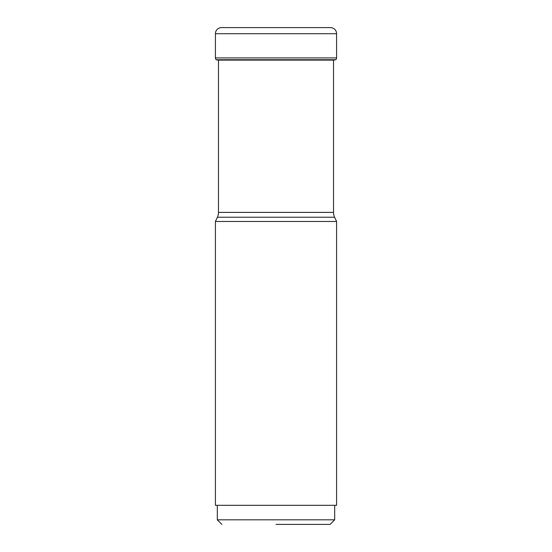 <?xml version="1.0" encoding="UTF-8"?>
<svg xmlns="http://www.w3.org/2000/svg" width="552" height="552" viewBox="0 0 552 552"><rect width="100%" height="100%" fill="white"/><g stroke="black" fill="none" stroke-linecap="round" stroke-linejoin="round"><path stroke-width="0.83" d="M330.482 27.6L221.518 27.6L330.482 27.6A6.106 6.106 0 0 1 336.582 33.706L336.582 57.925A2.291 2.291 0 0 1 335.699 59.733L333.532 59.733M215.418 33.706A6.106 6.106 0 0 1 221.518 27.6A6.106 6.106 0 0 0 215.418 33.706L215.418 57.925L215.418 33.706L336.582 33.706M336.582 57.925L215.418 57.925A2.291 2.291 0 0 0 216.301 59.733L335.699 59.733L333.974 60.106M333.988 60.106L218.026 60.106M333.988 60.12L218.012 60.12M336.582 221.476L336.582 505.315L215.418 505.315L215.418 221.476L336.582 221.476L334.602 217.226A11.447 11.447 0 0 1 333.532 212.389L333.532 60.12M215.418 221.476L217.398 217.226A11.447 11.447 0 0 0 218.468 212.389L218.468 60.12M276 524.4L330.096 524.4L276 524.4M330.096 524.4L334.678 519.818L217.322 519.818L217.322 505.315M217.398 217.226L334.602 217.226L217.398 217.226M333.532 212.389L218.468 212.389M215.418 57.925A2.291 2.291 0 0 0 216.301 59.733L218.468 59.733M216.418 59.83A107.047 107.047 0 0 0 218.012 60.106L216.412 59.823M221.904 524.4L217.322 519.818M334.678 519.818L334.678 505.315"/></g></svg>
